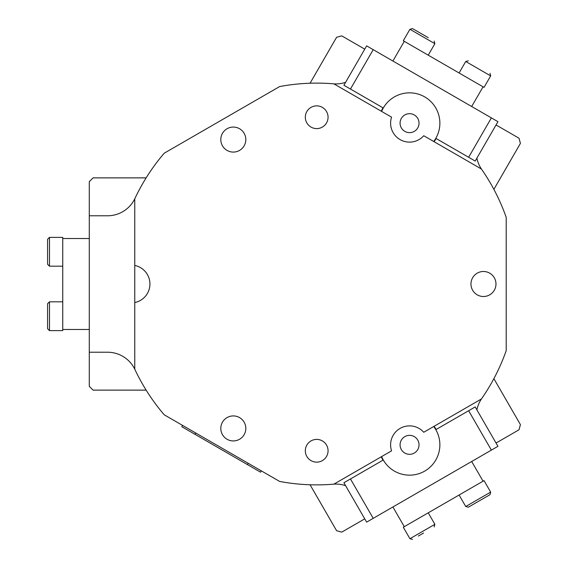 <?xml version="1.0" encoding="UTF-8"?>
<svg xmlns="http://www.w3.org/2000/svg" width="568" height="568" viewBox="0 0 568 568"><rect width="100%" height="100%" fill="white"/><g stroke="black" fill="none" stroke-linecap="round" stroke-linejoin="round"><path stroke-width="0.85" d="M282.899 482.019L279.641 481.437A200.88 200.88 0 0 0 333.892 484.142A30.324 30.324 0 0 1 345.592 485.661M382.967 460.186A30.7 30.7 0 0 1 381.277 456.793M434.044 141.673A30.7 30.7 0 0 0 436.139 138.514M476.886 409.855A30.324 30.324 0 0 1 481.423 398.97A200.88 200.88 0 0 0 506.202 350.626L506.202 217.374A200.88 200.88 0 0 0 481.423 169.03A30.324 30.324 0 0 1 476.886 158.145M220.803 139.572A12.51 12.51 0 0 0 233.306 152.082A12.51 12.51 0 0 0 245.816 139.572A12.51 12.51 0 0 0 233.306 127.069A12.51 12.51 0 0 0 220.803 139.572M134.765 265.433L134.765 302.566A18.95 18.95 0 0 0 134.765 265.433L134.765 198.828A30.324 30.324 0 0 1 107.551 215.776L89.282 215.776L89.282 181.661L93.067 177.876L146.132 177.876M434.044 426.327A30.7 30.7 0 0 1 436.139 429.486M493.883 378.643L520.416 424.601L519.024 429.777L496.049 443.04M364.748 518.847L341.773 532.117L336.597 530.725L310.064 484.774M310.064 83.226L336.597 37.275L341.773 35.883L364.748 49.153M496.049 124.96L519.024 138.223L520.416 143.399L493.883 189.357M146.132 390.124L93.067 390.124L89.282 386.339L89.282 352.224L107.551 352.224A30.324 30.324 0 0 1 134.765 369.172A200.88 200.88 0 0 0 164.237 414.81L279.641 481.437M89.282 215.776L89.282 352.224M345.592 82.339A30.324 30.324 0 0 1 333.892 83.858A200.88 200.88 0 0 0 279.641 86.563L164.237 153.19A200.88 200.88 0 0 0 134.765 198.828M382.967 107.813A30.7 30.7 0 0 0 381.277 111.207M333.892 83.858L391.579 117.157A18.95 18.95 0 0 0 423.742 135.731L481.423 169.03M316.695 105.861A11.374 11.374 0 0 0 305.321 117.228A11.374 11.374 0 0 0 316.695 128.602A11.374 11.374 0 0 0 328.063 117.228A11.374 11.374 0 0 0 316.695 105.861M316.695 439.398A11.374 11.374 0 0 0 305.321 450.772A11.374 11.374 0 0 0 316.695 462.139A11.374 11.374 0 0 0 328.063 450.772A11.374 11.374 0 0 0 316.695 439.398M233.306 127.069A12.51 12.51 0 0 0 220.803 139.572A12.51 12.51 0 0 0 233.306 152.082A12.51 12.51 0 0 0 245.816 139.572A12.51 12.51 0 0 0 233.306 127.069M233.306 415.918A12.51 12.51 0 0 0 220.803 428.428A12.51 12.51 0 0 0 233.306 440.931A12.51 12.51 0 0 0 245.816 428.428A12.51 12.51 0 0 0 233.306 415.918M483.46 271.49A12.51 12.51 0 0 0 470.957 284A12.51 12.51 0 0 0 483.46 296.51A12.51 12.51 0 0 0 495.97 284A12.51 12.51 0 0 0 483.46 271.49M333.892 484.142L391.579 450.843A18.95 18.95 0 0 1 423.742 432.269L481.423 398.97M134.765 302.566L134.765 369.172M435.812 138.322L468.635 157.272L491.377 117.881L497.944 121.673L475.203 161.063L468.635 157.272M373.211 49.657L350.47 89.048L343.903 85.257L366.644 45.873L491.377 117.881M350.47 89.048L383.293 107.998M468.635 410.728L475.203 406.936L497.944 446.327L491.377 450.119L468.635 410.728L435.812 429.678M383.293 460.002L350.47 478.952L373.211 518.343L366.644 522.127L343.903 482.743L350.47 478.952M491.377 450.119L373.211 518.343M402.066 128.971A9.478 9.478 0 0 0 415.364 130.647A9.478 9.478 0 0 0 417.04 117.349A9.478 9.478 0 0 0 403.741 115.673A9.478 9.478 0 0 0 402.066 128.971M433.711 141.489A30.324 30.324 0 0 0 433.505 104.569A30.324 30.324 0 0 0 381.604 111.399M401.15 449.217A9.478 9.478 0 0 0 413.937 453.243A9.478 9.478 0 0 0 417.956 440.456A9.478 9.478 0 0 0 405.169 436.437A9.478 9.478 0 0 0 401.15 449.217M381.604 456.601A30.324 30.324 0 0 0 423.572 471.724A30.324 30.324 0 0 0 433.711 426.511M392.907 61.032L404.274 41.336L403.294 40.768L409.926 29.28L412.51 28.585L428.286 37.687M471.681 106.514L483.056 86.819L404.274 41.336M459.093 72.981L465.725 61.493L490.674 75.899L484.042 87.387L483.056 86.819M428.258 37.673L412.51 28.585M471.681 461.486L483.056 481.181L484.042 480.613L490.674 492.101L489.978 494.692L468.316 507.196L489.978 494.692M392.907 506.968L404.274 526.664L483.056 481.181M423.579 533.025L418.311 536.064M428.236 512.833L434.868 524.321L411.353 537.896L409.926 538.72L403.294 527.232L404.274 526.664M261.33 470.865L260.57 472.178L181.788 426.696L182.548 425.382M89.282 329.483L62.75 329.483L62.75 330.619L49.48 330.619L47.584 328.723L47.584 303.71L49.48 301.814L49.48 330.619M89.282 238.517L62.75 238.517L62.75 329.483M47.584 246.235L47.584 264.29L47.584 239.277L49.48 237.381L49.48 266.186L47.584 264.29M47.584 240.704L47.584 245.972M49.48 237.381L62.75 237.381L62.75 238.517M47.584 305.414L47.584 310.519M47.584 310.547L47.584 328.723M428.236 55.167L434.868 43.679L409.926 29.28M459.093 495.019L465.725 506.507L490.674 492.101M194.923 434.271L195.676 432.958M247.442 464.596L248.195 463.282M465.725 61.493L468.316 60.804M490.674 75.899L489.978 73.307M434.868 43.679L434.179 41.095M434.868 524.321L434.179 526.905M409.926 538.72L412.51 539.415M465.725 506.507L468.316 507.196M62.75 266.186L49.48 266.186M62.75 301.814L49.48 301.814"/></g></svg>
